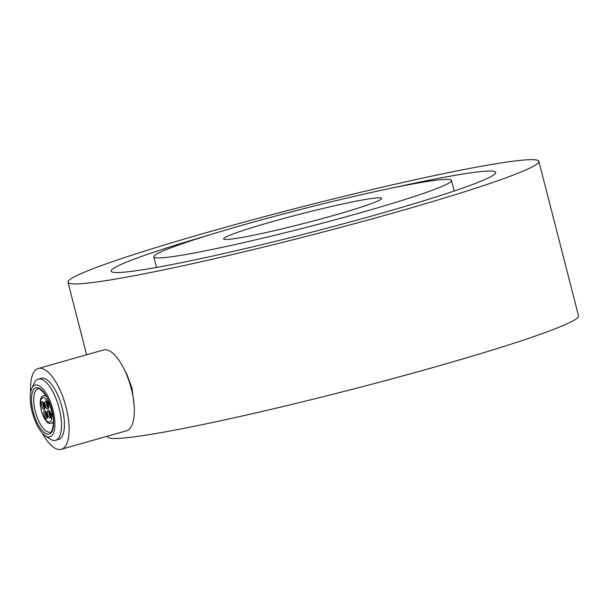 <?xml version="1.0" encoding="UTF-8"?>
<svg xmlns="http://www.w3.org/2000/svg" width="609" height="609" viewBox="0 0 609 609"><rect width="100%" height="100%" fill="white"/><g stroke="black" fill="none" stroke-linecap="round" stroke-linejoin="round"><path stroke-width="0.91" d="M45.135 435.671L49.953 438.937A31.813 12.203 -105.9 0 0 55.609 440.315A31.813 12.203 -105.9 0 0 61.25 430.099A31.813 12.203 -105.9 0 0 54.734 395.561A31.813 12.203 -105.9 0 0 38.23 379.11A31.813 12.203 -105.9 0 0 34.142 383.259L31.759 388.565A26.918 10.323 74.1 0 1 46.809 394.335A26.918 10.323 74.1 0 1 54.696 428.203A26.918 10.323 74.1 0 1 45.135 435.671A26.918 10.323 74.1 0 1 30.45 393.696A26.918 10.323 74.1 0 1 31.759 388.565M55.609 440.315L58.51 439.492A31.813 12.203 -105.9 0 0 64.151 429.276A31.813 12.203 -105.9 0 0 57.634 394.739A31.813 12.203 -105.9 0 0 41.13 378.288L38.23 379.11M46.52 401.339A4.08 1.561 -105.9 0 0 46.383 401.955A4.08 1.561 -105.9 0 0 48.476 408.213M44.937 402.366A4.08 1.561 74.1 0 1 45.66 401.057A4.08 1.561 74.1 0 1 47.776 403.166A4.08 1.561 74.1 0 1 48.613 407.596A4.08 1.561 74.1 0 1 47.89 408.905A4.08 1.561 74.1 0 1 45.774 406.797A4.08 1.561 74.1 0 1 44.937 402.366M42.896 401.978A4.08 1.561 -105.9 0 0 44.229 408.167A4.08 1.561 -105.9 0 0 44.845 408.86M42.782 408.586A4.08 1.561 74.1 0 1 41.321 404.429A4.08 1.561 74.1 0 1 42.029 401.704A4.08 1.561 74.1 0 1 43.505 402.671A4.08 1.561 74.1 0 1 44.982 408.243A4.08 1.561 74.1 0 1 44.259 409.545A4.08 1.561 74.1 0 1 42.782 408.586M45.37 411.212A4.08 1.561 -105.9 0 0 46.71 417.401A4.08 1.561 -105.9 0 0 47.319 418.094M45.256 417.812A4.08 1.561 74.1 0 1 43.795 413.663A4.08 1.561 74.1 0 1 44.503 410.938A4.08 1.561 74.1 0 1 45.987 411.905A4.08 1.561 74.1 0 1 47.456 417.469A4.08 1.561 74.1 0 1 46.733 418.779A4.08 1.561 74.1 0 1 45.256 417.812M48.994 410.565A4.08 1.561 -105.9 0 0 48.857 411.189A4.08 1.561 -105.9 0 0 50.95 417.447M47.411 411.6A4.08 1.561 74.1 0 1 48.134 410.291A4.08 1.561 74.1 0 1 50.25 412.4A4.08 1.561 74.1 0 1 51.087 416.83A4.08 1.561 74.1 0 1 50.364 418.139A4.08 1.561 74.1 0 1 48.248 416.031A4.08 1.561 74.1 0 1 47.411 411.6M47.487 416.64A2.284 0.875 74.1 0 1 46.413 415.239A2.284 0.875 74.1 0 1 46.04 412.986A2.284 0.875 74.1 0 1 46.276 412.362M45.013 407.406A2.284 0.875 74.1 0 1 43.939 406.005A2.284 0.875 74.1 0 1 43.566 403.752A2.284 0.875 74.1 0 1 43.802 403.128M48.644 406.759A2.284 0.875 74.1 0 1 47.563 405.358A2.284 0.875 74.1 0 1 47.197 403.105A2.284 0.875 74.1 0 1 47.426 402.48M51.118 415.993A2.284 0.875 74.1 0 1 50.045 414.592A2.284 0.875 74.1 0 1 49.672 412.339A2.284 0.875 74.1 0 1 49.9 411.714M392.006 188.036A198.534 12.119 165.6 0 1 495.734 172.416A198.534 12.119 165.6 0 1 380.115 213.66A198.534 12.119 165.6 0 1 111.135 271.165A198.534 12.119 165.6 0 1 209.557 234.884M243.273 224.934A153.674 9.379 165.6 0 1 451.467 180.424A153.674 9.379 165.6 0 1 361.974 212.343A153.674 9.379 165.6 0 1 153.78 256.853A153.674 9.379 165.6 0 1 243.273 224.934M271.119 221.981A81.568 4.979 165.6 0 1 381.63 198.351A81.568 4.979 165.6 0 1 334.128 215.297A81.568 4.979 165.6 0 1 223.617 238.926A81.568 4.979 165.6 0 1 271.119 221.981M124.845 370.592L126.969 374.535L131.986 388.116L134.079 405.114M42.204 433.029A42.006 16.116 -105.9 0 0 61.296 449.297L126.512 430.776A42.006 16.116 -105.9 0 0 131.262 388.649A42.006 16.116 -105.9 0 0 104.611 349.756A42.006 16.116 -105.9 0 0 103.56 349.962L38.344 368.483A42.006 16.116 -105.9 0 0 30.648 392.356M61.296 449.297A42.006 16.116 -105.9 0 0 66.046 407.17A42.006 16.116 -105.9 0 0 38.344 368.483M397.319 211.833A243.067 14.837 165.6 0 1 68.002 282.241A243.067 14.837 165.6 0 1 299.742 207.418A243.067 14.837 165.6 0 1 538.866 161.347A243.067 14.837 165.6 0 1 397.319 211.833M538.866 161.347L578.55 315.904A243.067 14.837 165.6 0 1 437.003 366.39A243.067 14.837 165.6 0 1 107.686 436.798L107.527 436.166M51.339 423.285A14.273 5.473 -105.9 0 0 51.544 423.24A14.273 5.473 -105.9 0 0 53.425 421.276M46.375 396.459A14.273 5.473 -105.9 0 0 43.955 395.728A14.273 5.473 -105.9 0 0 43.749 395.774C35.436 396.52 43.505 426.117 51.202 423.316L53.44 422.699M49.466 422.121A12.644 4.849 74.1 0 1 41.397 410.771A12.644 4.849 74.1 0 1 42.927 397.715A12.644 4.849 74.1 0 1 49.398 404.505A12.644 4.849 74.1 0 1 51.894 418.025A12.644 4.849 74.1 0 1 49.466 422.121M37.895 388.961L38.085 388.915C37.91 386.601 48.149 394.259 51.43 408.822C55.959 422.745 51.483 434.004 50.151 432.116A22.434 8.602 74.1 0 1 49.824 432.192A22.434 8.602 74.1 0 1 38.344 420.134A22.434 8.602 74.1 0 1 33.921 396.162A22.434 8.602 74.1 0 1 37.895 388.961A22.434 8.602 74.1 0 1 38.024 388.923M36.35 387.72A24.063 9.226 -105.9 0 0 33.442 412.567A24.063 9.226 -105.9 0 0 48.796 434.179A24.063 9.226 -105.9 0 0 53.409 426.369A24.063 9.226 -105.9 0 0 48.667 400.653A24.063 9.226 -105.9 0 0 36.35 387.72M451.467 180.424L454.185 191.005M153.78 256.853L156.498 267.442M68.002 282.241L86.623 354.765M45.637 395.241L43.749 395.774"/></g></svg>
